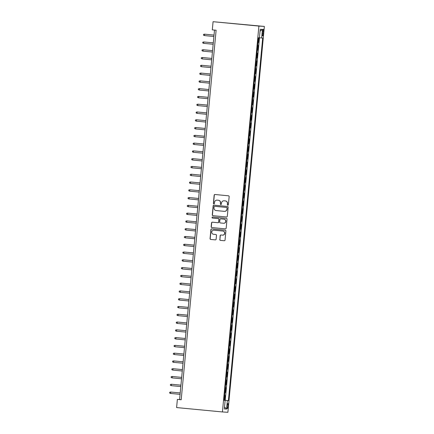<?xml version="1.0" encoding="UTF-8"?>
<svg xmlns="http://www.w3.org/2000/svg" width="434" height="434" viewBox="0 0 434 434"><rect width="100%" height="100%" fill="white"/><g stroke="black" fill="none" stroke-linecap="round" stroke-linejoin="round"><path stroke-width="0.65" d="M227.812 205.228A0.537 0.526 -86.4 0 0 228.387 204.745L229.152 196.635A0.765 0.754 -86.4 0 0 228.474 195.799L214.976 194.503A0.765 0.754 -86.4 0 0 214.157 195.197L213.392 203.313A0.537 0.526 -86.4 0 0 213.881 203.899A0.537 0.526 -86.4 0 0 214.439 203.41L214.537 202.363A2.452 2.409 -86.4 0 1 217.168 200.145L218.297 200.253A2.452 2.409 -86.4 0 1 220.461 202.928L220.363 203.98A0.537 0.526 -86.4 0 0 220.852 204.566A0.537 0.526 -86.4 0 0 221.411 204.078L221.514 203.031A2.452 2.409 -86.4 0 1 224.145 200.812L225.268 200.92A2.452 2.409 -86.4 0 1 227.438 203.595L227.335 204.647A0.537 0.526 -86.4 0 0 227.812 205.228M228.105 406.05A2.501 0.472 95.5 0 0 227.872 403.533A2.501 0.472 95.5 0 0 227.161 405.991A2.501 0.472 95.5 0 0 227.394 408.513A2.501 0.472 95.5 0 0 228.105 406.05M219.761 239.535A0.765 0.754 -86.4 0 0 220.439 240.371L224.226 240.734A0.765 0.754 -86.4 0 0 225.051 240.045L225.902 231.034A0.765 0.754 -86.4 0 0 225.224 230.199L211.727 228.908A0.765 0.754 -86.4 0 0 210.908 229.597L210.056 238.608A0.765 0.754 -86.4 0 0 210.729 239.443L215.302 239.883A0.765 0.754 -86.4 0 0 216.127 239.188L216.49 235.331A0.765 0.754 -86.4 0 0 215.812 234.501L213.544 234.284A2.051 2.013 -86.4 0 1 211.732 232.082A2.051 2.013 -86.4 0 1 213.929 230.194L222.816 231.045A2.051 2.013 -86.4 0 1 224.633 233.248A2.051 2.013 -86.4 0 1 222.43 235.13L220.949 234.989A0.765 0.754 -86.4 0 0 220.13 235.684L219.913 239.546A0.765 0.754 -86.4 0 0 220.586 240.382L224.313 240.74M258.903 26.083L213.072 21.7L212.302 29.87L216.121 30.234L181.19 399.763L177.37 399.399L176.6 407.569L222.43 411.953L258.903 26.083L264.36 26.431L227.888 412.3L222.43 411.953M226.472 216.989A0.765 0.754 -86.4 0 0 227.297 216.295L228.148 207.284A0.765 0.754 -86.4 0 0 227.47 206.448L213.973 205.157A0.765 0.754 -86.4 0 0 213.148 205.852L212.297 214.863A0.765 0.754 -86.4 0 0 212.975 215.698L226.521 216.989M227.025 219.159L226.174 228.17A0.765 0.754 -86.4 0 1 225.349 228.859L211.852 227.568A0.765 0.754 -86.4 0 1 211.174 226.732L211.542 222.881A0.765 0.754 -86.4 0 1 212.362 222.186L217.835 222.713A0.765 0.754 -86.4 0 0 218.66 222.018L218.899 219.458A0.765 0.754 -86.4 0 0 218.221 218.627L212.524 218.08A0.537 0.526 -86.4 0 1 212.047 217.505A0.537 0.526 -86.4 0 1 212.622 217.011L226.347 218.324A0.765 0.754 -86.4 0 1 227.025 219.159M224.118 400.197L224.709 400.256L225.154 395.586L224.617 395.553L224.855 392.439M224.855 392.417L225.447 392.477L225.886 387.806L225.349 387.774L225.588 384.66M225.588 384.638L226.185 384.698L226.624 380.027L226.087 379.994L226.326 376.88M226.326 376.858L226.917 376.918L227.356 372.247L226.819 372.215L227.058 369.101L227.655 369.139L228.094 364.468L227.557 364.435L227.796 361.321M227.796 361.3L228.387 361.359L228.832 356.688L228.289 356.656L228.528 353.542M228.534 353.52L229.125 353.58L229.564 348.909L229.027 348.876L229.266 345.762M229.266 345.741L229.857 345.8L230.302 341.129L229.76 341.097L229.998 337.983M230.004 337.961L230.595 338.021L231.034 333.35L230.497 333.317L230.736 330.203L231.327 330.241L231.772 325.571L231.235 325.538L231.474 322.424M231.474 322.402L232.065 322.462L232.505 317.791L231.968 317.759L232.206 314.645M232.206 314.623L232.803 314.683L233.242 310.012L232.705 309.979L232.944 306.865M232.944 306.843L233.535 306.903L233.975 302.232L233.438 302.2L233.676 299.08M233.682 299.064L234.273 299.118L234.713 294.453L234.176 294.42L234.414 291.301L235.006 291.339L235.45 286.673L234.908 286.641L235.147 283.521L235.743 283.559L236.183 278.894L235.646 278.861L235.884 275.742M235.884 275.726L236.476 275.78L236.921 271.114L236.378 271.082L236.617 267.962M236.622 267.946L237.214 268L237.653 263.335L237.116 263.302L237.355 260.183M237.355 260.167L237.946 260.221L238.391 255.555L237.854 255.523L238.092 252.404L238.684 252.442L239.123 247.776L238.586 247.743L238.825 244.624L239.422 244.662L239.861 239.997L239.324 239.964L239.563 236.845M239.563 236.828L240.154 236.883L240.593 232.217L240.056 232.185L240.295 229.065M240.3 229.049L240.892 229.103L241.331 224.438L240.794 224.405L241.033 221.286M241.033 221.269L241.624 221.324L242.069 216.658L241.526 216.62L241.765 213.506L242.362 213.544L242.801 208.879L242.264 208.841L242.503 205.727L243.094 205.765L243.539 201.099L242.997 201.061L243.235 197.947M243.241 197.931L243.832 197.985L244.271 193.32L243.734 193.282L243.973 190.168M243.973 190.152L244.564 190.206L245.009 185.54L244.472 185.502L244.711 182.388M244.711 182.372L245.302 182.426L245.742 177.761L245.205 177.723L245.443 174.609L246.04 174.647L246.479 169.982L245.942 169.944L246.181 166.83L246.772 166.868L247.212 162.202L246.675 162.164L246.913 159.05M246.919 159.034L247.51 159.088L247.95 154.423L247.413 154.385L247.651 151.271M247.651 151.254L248.243 151.309L248.687 146.643L248.145 146.605L248.384 143.491M248.389 143.47L248.98 143.529L249.42 138.864L248.883 138.826L249.121 135.712M249.121 135.69L249.713 135.75L250.158 131.079L249.615 131.046L249.854 127.932L250.451 127.97L250.89 123.299L250.353 123.267L250.592 120.153M250.592 120.131L251.183 120.191L251.628 115.52L251.091 115.487L251.329 112.373M251.329 112.352L251.921 112.411L252.36 107.74L251.823 107.708L252.062 104.594M252.062 104.572L252.659 104.632L253.098 99.961L252.561 99.928L252.8 96.815M252.8 96.793L253.391 96.853L253.83 92.182L253.293 92.149L253.532 89.035L254.129 89.073L254.568 84.402L254.031 84.37L254.27 81.256M254.27 81.234L254.861 81.294L255.306 76.623L254.763 76.59L255.002 73.476M255.008 73.454L255.599 73.514L256.038 68.843L255.501 68.811L255.74 65.697M255.74 65.675L256.331 65.735L256.776 61.064L256.234 61.031L256.472 57.917M256.478 57.896L257.069 57.955L257.508 53.284L256.971 53.252L257.21 50.138L257.801 50.176L258.246 45.505L257.65 45.467M262.554 31.715L262.396 33.429A2.425 0.456 95.5 0 0 262.619 35.87A2.425 0.456 95.5 0 0 263.308 33.489L263.471 31.774A2.425 0.456 95.5 0 0 263.243 29.333A2.425 0.456 95.5 0 0 262.554 31.715M224.709 400.256L228.414 400.593L262.684 38.067L259.413 37.796M228.414 400.593L227.383 400.528L226.575 409.088L224.329 408.942L225.137 400.387L224.107 400.322L258.376 37.791L259.407 37.856L260.216 29.3L262.462 29.441L261.653 37.997M257.948 42.337L258.539 42.396L257.948 42.358M257.801 50.176L257.264 50.138M257.069 57.955L256.532 57.917M256.331 65.735L255.794 65.697M255.599 73.514L255.062 73.476M254.861 81.294L254.324 81.256M254.129 89.073L253.586 89.035M253.391 96.853L252.854 96.815M252.659 104.632L252.116 104.594M251.921 112.411L251.384 112.379M251.183 120.191L250.646 120.158M250.451 127.97L249.913 127.938M249.713 135.75L249.176 135.717M248.98 143.529L248.443 143.497M248.243 151.309L247.706 151.276M247.51 159.088L246.968 159.056M246.772 166.868L246.235 166.835M246.04 174.647L245.498 174.614M245.302 182.426L244.765 182.394M244.564 190.206L244.027 190.173M243.832 197.985L243.295 197.953M243.094 205.765L242.557 205.732M242.362 213.544L241.825 213.512M241.624 221.324L241.087 221.291M240.892 229.103L240.349 229.071M240.154 236.883L239.617 236.85M239.422 244.662L238.879 244.63M238.684 252.442L238.147 252.409M237.946 260.221L237.409 260.188M237.214 268L236.676 267.968M236.476 275.78L235.939 275.747M235.743 283.559L235.206 283.527M235.006 291.339L234.468 291.306M234.273 299.118L233.731 299.086M233.535 306.903L232.998 306.865M232.803 314.683L232.261 314.645M232.065 322.462L231.528 322.424M231.327 330.241L230.79 330.203M230.595 338.021L230.058 337.983M229.857 345.8L229.32 345.762M229.125 353.58L228.588 353.542M228.387 361.359L227.85 361.321M227.655 369.139L227.112 369.101M226.917 376.918L226.38 376.88M226.185 384.698L225.642 384.665M225.447 392.477L224.91 392.444M225.208 400.289L259.472 37.801M258.539 42.396L258.973 37.829M213.072 21.7L264.36 26.431M214.504 30.082L179.584 399.54L177.37 399.399M181.195 399.692L179.584 399.54M225.137 400.387L224.112 400.278M224.118 400.235L227.383 400.528M260.042 31.15L262.462 29.441M226.575 409.088L224.519 406.973M227.899 205.228A0.537 0.526 -86.4 0 1 227.481 204.653L227.584 203.606A2.452 2.409 -86.4 0 0 225.414 200.931L225.268 200.92M224.069 200.806L224.215 200.817A2.452 2.409 -86.4 0 1 224.291 200.823L225.414 200.931M217.092 200.139L217.239 200.15A2.452 2.409 -86.4 0 1 217.315 200.155L218.443 200.264A2.452 2.409 -86.4 0 1 220.608 202.938L220.51 203.985A0.537 0.526 -86.4 0 0 220.928 204.566M215.042 194.513A0.765 0.754 -86.4 0 0 214.304 195.208L213.539 203.318A0.537 0.526 -86.4 0 0 213.957 203.899M214.038 205.163A0.765 0.754 -86.4 0 0 213.3 205.857L212.443 214.868A0.765 0.754 -86.4 0 0 213.121 215.703L226.553 216.989M227.015 208.022A0.537 0.526 -86.4 0 0 226.543 207.441L214.694 206.307A0.537 0.526 -86.4 0 0 214.119 206.79L214.016 207.897A2.452 2.409 -86.4 0 0 216.186 210.571L224.28 211.347A2.452 2.409 -86.4 0 0 226.911 209.134L227.166 208.032A0.537 0.526 -86.4 0 0 226.689 207.447L226.543 207.441M214.808 206.313A0.537 0.526 -86.4 0 1 214.825 206.313A0.537 0.526 -86.4 0 0 214.825 206.313L226.689 207.447M224.356 211.353L224.503 211.358A2.452 2.409 -86.4 0 0 227.058 209.139L226.911 209.134M227.166 208.032L227.058 209.139M225.43 228.864L211.852 227.568M212.427 222.192A0.765 0.754 -86.4 0 0 211.689 222.886L211.325 226.743A0.765 0.754 -86.4 0 0 211.998 227.579M217.884 222.713L217.982 222.718A0.765 0.754 -86.4 0 0 218.807 222.029L219.045 219.468A0.765 0.754 -86.4 0 0 218.367 218.633L212.524 218.08M212.703 217.016A0.537 0.526 -86.4 0 0 212.193 217.537A0.537 0.526 -86.4 0 0 212.671 218.09M223.515 223.255A2.051 2.013 -86.4 0 0 225.718 221.373A2.051 2.013 -86.4 0 0 223.901 219.17L220.77 218.866A0.765 0.754 -86.4 0 0 219.951 219.561L219.707 222.121A0.765 0.754 -86.4 0 0 220.385 222.957L223.515 223.255M223.662 223.26A2.051 2.013 -86.4 0 0 225.864 221.378A2.051 2.013 -86.4 0 0 224.047 219.175L223.901 219.17M220.873 218.877A0.765 0.754 -86.4 0 1 220.895 218.877A0.765 0.754 -86.4 0 0 220.895 218.877L224.047 219.175M221.014 234.995A0.765 0.754 -86.4 0 0 220.277 235.689L219.913 239.546M222.577 235.141A2.051 2.013 -86.4 0 0 224.779 233.259A2.051 2.013 -86.4 0 0 222.962 231.056L222.816 231.045M213.951 230.199A2.051 2.013 -86.4 0 1 214.081 230.204L222.962 231.056M211.792 228.913A0.765 0.754 -86.4 0 0 211.054 229.608L210.202 238.619A0.765 0.754 -86.4 0 0 210.881 239.454L215.389 239.883M204.371 35.572L203.465 35.17L203.541 34.395L204.506 34.172L214.033 35.083L204.767 34.188L204.371 35.572L213.902 36.483M213.3 42.858L203.768 41.952L203.638 43.351L213.165 44.263M203.638 43.351L202.732 42.95L202.803 42.174L203.768 41.952L213.295 42.863M202.9 51.131L201.994 50.729L202.07 49.953L203.031 49.731L212.562 50.642L203.296 49.747L202.9 51.131L212.432 52.042M202.163 58.91L201.262 58.509L201.333 57.733L202.298 57.51L211.825 58.422L202.564 57.527L202.163 58.91L211.694 59.821M211.092 66.196L201.56 65.29L201.43 66.69L210.957 67.601M201.43 66.69L200.524 66.288L200.6 65.512L201.56 65.29L211.092 66.201M200.692 74.469L199.792 74.068L199.862 73.292L200.828 73.069L210.354 73.981L201.094 73.086L200.692 74.469L210.224 75.38M199.96 82.248L199.054 81.847L199.13 81.071L200.09 80.849L209.622 81.76L200.356 80.865L199.96 82.248L209.486 83.16M199.222 90.028L198.316 89.626L198.392 88.851L199.358 88.628L208.884 89.54L199.624 88.644L199.222 90.028L208.754 90.939M198.49 97.807L197.584 97.406L197.654 96.63L198.62 96.408L208.152 97.319L198.886 96.424L198.49 97.807L208.016 98.719M207.414 105.093L197.888 104.187L197.752 105.587L207.284 106.504M197.752 105.587L196.846 105.185L196.922 104.41L197.888 104.187L207.414 105.099M206.682 112.873L197.15 111.967L197.02 113.366L206.546 114.283M197.02 113.366L196.114 112.965L196.184 112.189L197.15 111.967L206.676 112.878M196.282 121.151L195.376 120.744L195.452 119.968L196.412 119.746L205.944 120.657L196.678 119.762L196.282 121.151L205.814 122.062M195.544 128.931L194.644 128.524L194.714 127.748L195.68 127.525L205.206 128.437L195.946 127.547L195.544 128.931L205.076 129.842M194.812 136.71L193.906 136.303L193.982 135.527L194.942 135.305L204.474 136.222L195.208 135.327L194.812 136.71L204.338 137.621M203.736 143.99L194.21 143.084L194.074 144.489L203.606 145.401M194.074 144.489L193.173 144.083L193.244 143.307L194.21 143.084L203.736 144.001M203.003 151.77L193.472 150.869L193.342 152.269L202.868 153.18M193.342 152.269L192.436 151.862L192.512 151.086L193.472 150.869L203.003 151.781M192.604 160.048L191.698 159.641L191.774 158.866L192.739 158.649L202.266 159.56L193.005 158.665L192.604 160.048L202.136 160.96M191.871 167.828L190.965 167.421L191.036 166.645L192.002 166.428L201.533 167.34L192.267 166.444L191.871 167.828L201.398 168.739M191.134 175.607L190.228 175.206L190.304 174.425L191.269 174.208L200.796 175.119L191.53 174.224L191.134 175.607L200.665 176.519M200.063 182.888L190.531 181.987L190.401 183.387L199.928 184.298M190.401 183.387L189.495 182.985L189.566 182.204L190.531 181.987L200.058 182.898M199.325 190.667L189.794 189.767L189.663 191.166L199.195 192.078M189.663 191.166L188.757 190.765L188.833 189.983L189.794 189.767L199.325 190.678M188.926 198.946L188.025 198.544L188.096 197.763L189.061 197.546L198.588 198.457L189.327 197.562L188.926 198.946L198.457 199.857M188.193 206.725L187.287 206.324L187.363 205.542L188.323 205.325L197.855 206.237L188.589 205.342L188.193 206.725L197.72 207.636M187.455 214.504L186.555 214.103L186.625 213.322L187.591 213.105L197.117 214.016L187.857 213.121L187.455 214.504L196.987 215.416M196.385 221.785L186.853 220.884L186.723 222.284L196.249 223.195M186.723 222.284L185.817 221.882L185.893 221.101L186.853 220.884L196.385 221.796M195.647 229.564L186.121 228.664L185.985 230.063L195.517 230.975M185.985 230.063L185.079 229.662L185.155 228.881L186.121 228.664L195.647 229.575M185.253 237.843L184.347 237.441L184.417 236.66L185.383 236.443L194.915 237.355L185.649 236.459L185.253 237.843L194.779 238.754M184.515 245.622L183.609 245.221L183.685 244.44L184.651 244.223L194.177 245.134L184.911 244.239L184.515 245.622L194.047 246.534M193.445 252.903L183.913 252.002L183.783 253.402L193.309 254.313M183.783 253.402L182.877 253L182.947 252.219L183.913 252.002L193.439 252.913M192.707 260.682L183.175 259.782L183.045 261.181L192.577 262.093M183.045 261.181L182.139 260.78L182.215 259.999L183.175 259.782L192.707 260.693M191.974 268.462L182.443 267.561L182.307 268.961L191.839 269.872M182.307 268.961L181.407 268.559L181.477 267.778L182.443 267.561L191.969 268.472M181.575 276.74L180.669 276.339L180.745 275.557L181.705 275.34L191.237 276.252L181.971 275.357L181.575 276.74L191.101 277.651M180.837 284.52L179.936 284.118L180.007 283.342L180.973 283.12L190.499 284.031L181.238 283.136L180.837 284.52L190.369 285.431M180.105 292.299L179.199 291.898L179.275 291.122L180.235 290.899L189.767 291.811L180.501 290.916L180.105 292.299L189.631 293.21M179.367 300.078L178.461 299.677L178.537 298.901L179.502 298.679L189.029 299.59L179.768 298.695L179.367 300.078L188.898 300.99M188.296 307.364L178.765 306.458L178.634 307.858L188.161 308.769M178.634 307.858L177.728 307.456L177.799 306.681L178.765 306.458L188.296 307.37M177.897 315.637L176.991 315.236L177.067 314.46L178.032 314.238L187.559 315.149L178.293 314.254L177.897 315.637L187.428 316.549M186.826 322.923L177.294 322.017L177.164 323.417L186.691 324.328M177.164 323.417L176.258 323.015L176.329 322.24L177.294 322.017L186.821 322.929M176.426 331.196L175.52 330.795L175.596 330.019L176.557 329.797L186.088 330.708L176.822 329.813L176.426 331.196L185.958 332.108M175.689 338.976L174.788 338.574L174.859 337.798L175.824 337.576L185.351 338.487L176.09 337.592L175.689 338.976L185.22 339.887M184.618 346.261L175.086 345.356L174.956 346.755L184.483 347.667M174.956 346.755L174.05 346.354L174.126 345.578L175.086 345.356L184.618 346.267M174.218 354.535L173.318 354.133L173.388 353.357L174.354 353.135L183.88 354.046L174.62 353.151L174.218 354.535L183.75 355.446M173.486 362.314L172.58 361.913L172.656 361.137L173.616 360.914L183.148 361.826L173.882 360.931L173.486 362.314L183.012 363.225M172.748 370.094L171.842 369.692L171.918 368.916L172.884 368.694L182.41 369.605L173.15 368.71L172.748 370.094L182.28 371.005M172.016 377.873L171.11 377.471L171.18 376.696L172.146 376.473L181.678 377.385L172.412 376.49L172.016 377.873L181.542 378.79M180.94 385.159L171.414 384.253L171.278 385.652L180.81 386.569M171.278 385.652L170.372 385.251L170.448 384.475L171.414 384.253L180.94 385.164M180.208 392.938L170.676 392.032L170.546 393.437L180.072 394.349M170.546 393.437L169.64 393.03L169.71 392.255L170.676 392.032L180.202 392.944M257.709 45.472L258.002 42.358M262.559 31.687L263.471 31.774M262.396 33.402L263.308 33.489"/></g></svg>
